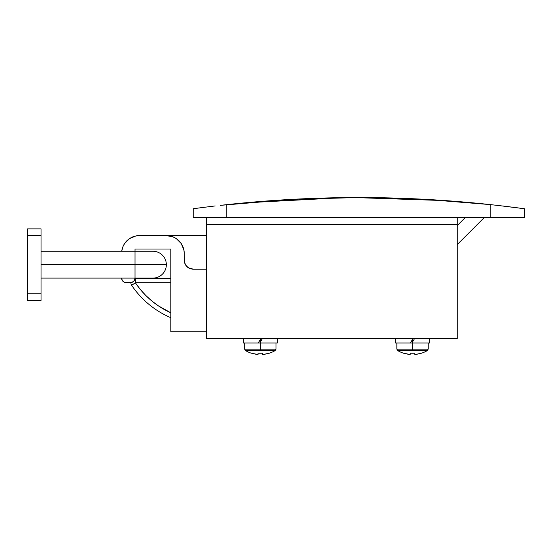 <?xml version="1.0" encoding="UTF-8"?>
<svg xmlns="http://www.w3.org/2000/svg" width="552" height="552" viewBox="0 0 552 552"><rect width="100%" height="100%" fill="white"/><g stroke="black" fill="none" stroke-linecap="round" stroke-linejoin="round"><path stroke-width="0.83" d="M193.2 208.732L193.2 217.681L193.2 208.732L211.444 206.393M203.122 207.428L193.855 208.642M215.17 205.951L213.845 206.11M208.207 206.786L213.928 206.096M497.386 205.372L524.4 208.732L521.819 208.387L524.4 208.732L524.4 217.681L524.4 208.732M208.118 217.681L226.768 217.681L226.768 204.647A1231.036 1231.036 0 0 1 490.832 204.647L490.832 217.681L524.4 217.681L226.768 217.681L490.832 217.681L490.832 204.647L424.909 199.32L358.8 197.54L292.691 199.32L220.207 205.372M485.104 204.04L484.373 203.964L485.104 204.04M170.823 249.014L170.823 331.814L206.627 331.814L170.823 331.814L170.823 249.014L135.019 249.014L170.823 249.014M206.627 269.155L193.2 269.155A8.949 8.949 0 0 1 184.251 260.206L184.251 253.492L184.423 261.952L185.755 265.174L188.225 267.644L193.2 269.155L206.627 269.155M166.345 235.587A17.905 17.905 0 0 1 184.251 253.492L183.906 249.994L181.228 243.542L176.295 238.602L173.197 236.953L166.345 235.587L139.49 235.587L206.627 235.587L166.345 235.587M121.93 249.994L122.951 246.64L121.73 251.25A17.905 17.905 0 0 1 139.49 235.587L135.999 235.932L139.49 235.587M126.063 282.583A4.478 4.478 0 0 1 121.592 278.104L122.344 280.595L124.352 282.238L130.541 282.583L126.063 282.583M41.027 278.104L135.019 278.104L135.019 264.677L41.027 264.677L166.345 264.677A13.427 13.427 0 0 0 152.918 251.25A13.427 13.427 0 0 1 166.345 264.677A13.427 13.427 0 0 1 152.918 278.104A13.427 13.427 0 0 0 166.345 264.677L135.019 264.677L135.019 278.104A4.478 4.478 0 0 1 130.541 282.583L131.41 282.493M41.027 251.25L135.019 251.25L135.019 249.014L135.019 264.677L135.019 251.25L152.918 251.25M152.918 278.104L135.019 278.104L134.26 280.595L132.252 282.238M122.951 246.64L124.607 243.542L129.547 238.602L135.999 235.932M457.263 244.536L484.118 217.681L457.263 244.536M457.263 225.547L465.129 217.681L457.263 225.547M220.241 205.365L226.768 204.647L226.768 217.681L193.2 217.681L206.627 217.681L206.627 224.395L206.627 217.681M244.294 202.881L343.385 197.637L354.232 197.554L446.064 200.638L354.232 197.554M513.27 207.276L490.832 204.647M518.611 207.959L514.519 207.435M503.672 206.096L502.492 205.958M506.198 206.4L509.468 206.8M483.752 217.681L465.129 217.681M241.776 203.115L233.503 203.936M242.59 203.039L243.135 202.991M237.691 203.515L238.864 203.398M234.669 203.819L235.78 203.709M184.251 260.206L184.423 261.952M170.823 317.69A89.514 89.514 0 0 1 131.652 285.301A4.478 4.478 0 0 1 130.893 282.569A4.478 4.478 0 0 0 131.652 285.301L135.364 282.803L140.277 289.4L145.804 295.486L151.897 301.012L158.493 305.925L170.823 312.805A85.036 85.036 0 0 1 135.364 282.803L170.823 282.803L135.364 282.803L135.364 278.332L135.364 282.803L131.652 285.301L135.364 282.803M170.823 278.332L135.364 278.332A4.478 4.478 0 0 0 135.012 278.346A4.478 4.478 0 0 1 135.364 278.332L170.823 278.332M131.652 285.301A89.514 89.514 0 0 0 170.002 317.338M41.027 228.873L41.027 300.481L41.027 293.767L27.6 293.767L27.6 300.481L41.027 300.481L27.6 300.481L27.6 235.587L27.6 293.767L41.027 293.767L41.027 228.873L27.6 228.873L27.6 235.587L41.027 235.587L27.6 235.587L27.6 228.873L41.027 228.873M457.263 217.681L457.263 224.395L206.627 224.395L457.263 224.395L457.263 338.528L206.627 338.528L206.627 224.395L206.627 338.528L457.263 338.528L457.263 217.681M395.501 338.528L395.501 343.006L411.992 343.006L412.51 342.109L411.992 343.006L412.51 343.006L412.51 349.161L396.847 349.161L412.51 349.161L412.51 350.548L427.386 350.548A29.09 29.09 0 0 1 421.431 353.239A29.09 29.09 0 0 0 427.386 350.548L397.633 350.548A29.09 29.09 0 0 0 403.588 353.239A29.09 29.09 0 0 1 397.633 350.548L412.51 350.548L412.51 342.109L414.573 338.528L412.51 342.109L412.51 338.528L412.51 339.425L413.027 338.528L412.51 339.425L412.51 343.006L429.518 343.006L429.518 338.528M410.205 353.625L410.205 353.156L412.51 353.239L410.205 353.156L410.205 354.46A29.001 29.001 0 0 1 403.629 353.156L408.535 354.274L410.205 354.46L410.205 353.998M416.484 354.274L421.39 353.156A29.001 29.001 0 0 1 414.814 354.46L415.649 354.377M429.518 343.006L410.44 343.006L412.51 339.425L410.44 343.006L395.639 343.006M414.814 354.377L414.814 353.156L414.814 354.377M414.814 353.156L412.51 353.239L414.814 353.156A28.759 25.737 0 0 1 410.205 353.156L412.51 353.239L410.205 353.156M412.51 349.161L428.173 349.161L412.51 349.161M243.328 338.528L243.328 343.006L259.82 343.006L260.337 342.109L259.82 343.006L260.337 343.006L260.337 349.161L244.667 349.161L260.337 349.161L260.337 350.548L275.213 350.548A29.09 29.09 0 0 1 269.259 353.239A29.09 29.09 0 0 0 275.213 350.548L245.461 350.548A29.09 29.09 0 0 0 251.408 353.239A29.09 29.09 0 0 1 245.461 350.548L260.337 350.548L260.337 342.109L262.4 338.528L260.337 342.109L260.337 338.528L260.337 339.425L260.854 338.528L260.337 339.425L260.337 343.006L277.345 343.006L277.345 338.528M258.032 353.625L258.032 353.156L260.337 353.239L258.032 353.156L258.032 354.46A29.001 29.001 0 0 1 251.45 353.156L256.363 354.274L258.032 354.46L258.032 353.998M264.311 354.274L269.217 353.156A29.001 29.001 0 0 1 262.642 354.46L263.476 354.377M277.345 343.006L258.267 343.006L260.337 339.425L258.267 343.006L243.356 343.006M262.642 354.377L262.642 353.156L262.642 354.377M262.642 353.156L260.337 353.239L262.642 353.156A28.759 25.737 0 0 1 258.032 353.156L260.337 353.239L258.032 353.156M260.337 349.161L276 349.161L260.337 349.161M257.191 354.377L251.45 353.156M269.217 353.156L267.603 353.625M409.37 354.377L403.629 353.156M421.39 353.156L419.775 353.625M396.847 343.006L396.847 349.161L397.633 350.548M427.386 350.548L428.173 349.161L428.173 343.006M244.667 343.006L244.667 349.161L245.461 350.548M275.213 350.548L276 349.161L276 343.006"/></g></svg>
